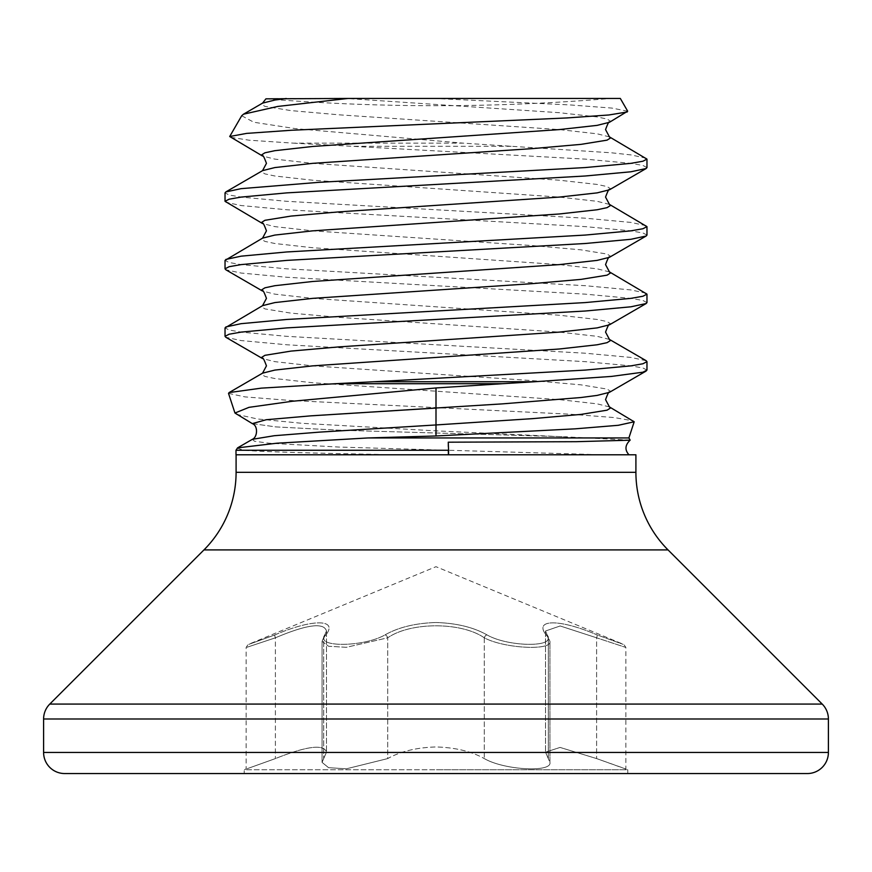<?xml version="1.0" encoding="UTF-8"?>
<svg xmlns="http://www.w3.org/2000/svg" width="872" height="872" viewBox="0 0 872 872"><rect width="100%" height="100%" fill="white"/><g stroke="black" fill="none" stroke-linecap="round" stroke-linejoin="round"><path stroke-width="0.65" stroke-dasharray="4.36 3.27" d="M237.195 448.186L244.051 450.257C264.129 451.99 327.273 453.505 400.575 454.792L235.996 454.792M244.051 450.257L235.996 450.257M236.258 414.287L257.48 418.974L302.094 423.312L436 430.855L588.131 437.94L628.886 437.94M228.519 393.392L245.13 396.913L290.289 400.455L570.495 414.222L614.291 417.568L633.584 420.936M646.152 360.703L630.914 357.433L585.177 353.215L286.823 336.341L241.086 332.112L229.085 330.008L225.031 327.894M646.97 370.088L642.915 367.984L630.914 365.869L585.177 361.651L286.823 344.778L241.086 340.56L225.848 337.279M646.152 158.181L630.914 154.9L611.414 152.796L463.043 143.139L293.188 143.139L249.087 140.196L230.132 137.231M646.97 167.566L642.915 165.451L630.914 163.347L585.177 159.118L352.43 146.311L513.859 146.311M646.152 225.685L630.914 222.415L585.177 218.196L286.823 201.312L241.086 197.094L229.085 194.99L225.031 192.875M646.97 235.069L642.915 232.966L630.914 230.851L585.177 226.633L286.823 209.76L241.086 205.541L225.848 202.26M646.152 293.199L630.914 289.929L585.177 285.7L286.823 268.827L241.086 264.608L229.085 262.494L225.031 260.39M646.97 302.584L642.915 300.469L630.914 298.366L585.177 294.147L286.823 277.263L241.086 273.045L225.848 269.775M627.677 111.191L611.861 108.074L570.059 104.934L434.103 98.449L620.319 98.449M241.697 115.747L253.85 122.254L295.379 128.631L463.043 143.139M434.103 98.449L346.576 98.492C271.083 99.092 243.31 98.994 286.234 98.492M349.4 98.449L348.015 98.449M347.939 98.449L288.327 98.449M448.263 442.191A9.745 0.61 90 0 0 448.099 454.792L400.575 454.792M385.021 634.892C398.45 627.284 415.443 623.164 436 622.51C415.432 623.164 398.439 627.284 385.021 634.892C363.101 647.493 313.048 647.471 325.91 634.892C313.081 647.493 363.188 647.471 385.021 634.892A3.161 2.158 61.3 0 1 387.702 637.813L346.348 647.307L328.602 646.261L322.073 641.345L326.499 631.012L326.499 752.165C323.948 743.914 306.922 746.051 275.389 758.586C237.566 772.156 237.566 772.156 275.389 758.586C237.566 772.156 237.566 772.156 275.389 758.586C306.846 746.04 323.872 743.892 326.499 752.165L323.686 758.586L326.499 752.165L326.499 631.012L322.084 641.334L328.57 646.25L346.271 647.318L387.702 637.813C410.592 621.856 461.212 621.78 484.298 637.813C504.408 648.615 552.183 650.85 549.927 641.345L549.927 762.401C552.303 772.614 504.267 770.216 484.298 758.586C504.223 770.205 552.259 772.625 549.927 762.401L548.314 758.586L549.927 762.401L549.927 641.345C552.227 650.839 504.452 648.637 484.298 637.813C461.408 621.856 410.788 621.78 387.702 637.813A3.161 2.158 61.3 0 0 385.021 634.892M274.931 634.892C312.111 618.826 338.478 618.902 325.91 634.892C338.489 618.826 311.914 618.902 274.931 634.892C240.203 647.482 240.203 647.482 274.931 634.892C240.203 647.482 240.203 647.482 274.931 634.892A3.161 0.676 68.9 0 0 275.389 637.813C306.791 624.483 323.828 622.216 326.499 631.012L326.499 631.001C323.937 622.205 306.9 624.472 275.389 637.813C237.522 650.414 237.522 650.414 275.389 637.813C237.522 650.414 237.522 650.414 275.389 637.813L275.389 758.586L275.389 637.813A3.161 0.676 -111.1 0 1 274.931 634.892M627.775 773.551L627.775 769.747L436 769.747L627.775 769.747L596.612 758.586L625.867 768.962L625.867 647.449L596.612 637.813L625.867 647.449L623.916 644.528L436 566.691L248.084 644.528L246.133 647.449L246.133 768.962L244.225 769.747L436 769.747L244.225 769.747L244.225 773.551L627.775 773.551L436 773.551M387.702 758.586L346.38 768.81L328.591 767.676L322.073 762.401L323.686 758.586L322.084 762.401L328.559 767.676L346.315 768.821L387.702 758.586C400.39 751.435 416.489 747.555 436 746.944C455.5 747.544 471.599 751.424 484.298 758.586C471.599 751.424 455.5 747.544 436 746.944C416.489 747.555 400.39 751.435 387.702 758.586L387.702 637.813L387.702 758.586M548.314 637.813L545.501 631.012L548.314 637.813A3.161 2.834 142.5 0 0 547.79 635.884L547.79 635.884A3.161 2.834 142.5 0 0 546.09 634.892C558.919 647.493 508.812 647.471 486.979 634.892C473.55 627.284 456.557 623.164 436 622.51C456.568 623.164 473.561 627.284 486.979 634.892C508.899 647.493 558.952 647.471 546.09 634.892C533.511 618.826 560.086 618.902 597.069 634.892C559.889 618.826 533.522 618.902 546.09 634.892A3.161 2.834 -37.5 0 1 547.79 635.884L547.79 635.884A3.161 2.834 -37.5 0 1 548.314 637.813L548.314 758.586L545.501 752.165L560.064 747.424L596.612 758.586L560.064 747.424L545.501 752.165L548.314 758.586L548.314 637.813M64.692 773.551L807.308 773.551M596.612 637.813L560.195 625.965L545.501 631.012L560.118 625.954L596.612 637.813A3.161 0.676 -68.9 0 0 597.069 634.892C631.797 647.482 631.797 647.482 597.069 634.892C631.797 647.482 631.797 647.482 597.069 634.892A3.161 0.676 111.1 0 1 596.612 637.813L596.612 758.586L596.612 637.813M486.979 634.892A3.161 2.158 118.7 0 0 484.298 637.813A3.161 2.158 118.7 0 1 486.979 634.892M325.91 634.892A3.161 2.834 -142.5 0 0 324.21 635.884L324.21 635.884A3.161 2.834 -142.5 0 0 323.686 637.813L323.686 758.586L323.686 637.813A3.161 2.834 37.5 0 1 324.21 635.884L322.084 641.334L322.073 762.401L322.073 641.345L326.488 631.001L324.21 635.884A3.161 2.834 37.5 0 1 325.91 634.892M635.906 454.792L448.557 454.792M436 98.449L610.869 98.449L436 98.449M293.188 143.139L352.43 146.311M630.107 440.197L588.131 437.94M448.099 454.792L628.963 454.792M252.368 439.314L254.482 441.243L268.718 443.183L338.739 447.053L603.489 454.792M252.324 423.618L275.977 426.92L339.666 430.212L567.291 436.807L339.666 430.212L275.977 426.92L252.324 423.618M236.094 472.33L635.906 472.33M203.961 549.905L668.039 549.905M484.298 637.813L484.298 758.586L484.298 637.813M43.6 752.449L828.4 752.449M43.6 718.997L828.4 718.997M49.78 704.075L822.22 704.075M609.441 392.335L610.422 391.19L607.076 389.076L581.035 384.857L532.901 380.639L312.667 365.869L274.854 361.651L262.559 358.577M609.441 324.82L610.422 323.675L607.076 321.572L597.146 319.457L559.334 315.239L312.667 298.366L274.854 294.147L262.559 291.063M609.441 257.316L610.422 256.172L607.076 254.057L581.035 249.839L532.901 245.621L312.667 230.851L274.854 226.633L262.559 223.559M609.441 189.802L610.422 188.657L607.076 186.554L597.146 184.439L559.334 180.221L312.667 163.347L274.854 159.118L262.559 156.044M609.441 122.298L610.422 121.154L607.076 119.039L597.146 116.935L559.334 112.706L346.576 98.492M609.441 406.919L597.146 403.845L559.334 399.627L312.667 382.754L274.854 378.535L264.925 376.421L261.578 374.306L262.559 373.162M609.441 339.415L597.146 336.341L559.334 332.112L339.099 317.353L290.965 313.135L264.925 308.906L261.578 306.802L262.559 305.658M609.441 271.901L597.146 268.827L559.334 264.608L312.667 247.735L274.854 243.506L264.925 241.402L261.578 239.288L262.559 238.143M609.441 204.397L597.146 201.312L559.334 197.094L312.667 180.221L274.854 176.002L264.925 173.888L261.578 171.784L262.559 170.64M609.441 136.882L597.146 133.808L559.334 129.59L339.099 114.821L290.965 110.602L264.925 106.384L261.578 104.269L262.559 103.125M265.971 98.852A2109.673 2109.673 0 0 0 610.869 98.449M545.501 631.012L545.501 752.165L545.501 631.012L549.916 641.334L545.501 631.012"/><path stroke-width="1.31" d="M634.184 421.786L618.303 425.296L575.182 428.839L436 435.978L436 424.947L532.901 418.615L581.035 414.396L607.076 410.178L610.422 408.063L609.441 406.919L634.184 421.786L628.886 437.94L368.126 437.94L276.958 443.205L237.576 447.859L235.996 450.257L235.996 454.792L635.906 454.792L635.906 472.33L236.094 472.33L236.094 454.792M235.996 450.257L448.557 450.257L448.263 442.191L576.196 441.69L630.107 440.197C625.017 445.069 624.635 449.93 628.963 454.792M368.126 437.94L436 435.978M252.368 439.314L274.266 435.717L319.392 432.131L436 424.947L436 387.953L292.262 401.262L249 407.344L234.95 413.023L252.324 423.618C258.33 425.787 257.48 437.286 252.368 439.314L237.576 447.859M335.208 383.713L373.925 381.74L534.667 381.74L502.305 383.713L335.208 383.713L261.273 388.138L229.085 392.585L228.519 393.392L234.95 413.023M373.925 381.74L585.177 370.088L630.914 365.869L642.915 363.766L646.97 361.651L646.152 360.703L609.441 339.415L605.549 332.112C607.86 325.899 609.157 323.468 609.441 324.82L646.152 303.532L646.97 302.584L646.97 294.147L609.441 271.901L605.549 264.608C607.86 258.395 609.157 255.954 609.441 257.316L646.152 236.018L646.97 235.069L646.97 226.633L609.441 204.397L605.549 197.094C607.86 190.881 609.157 188.45 609.441 189.802L646.152 168.514L646.97 167.566L646.97 159.129L609.441 136.882L605.549 129.59C607.86 123.366 609.157 120.936 609.441 122.298L627.677 111.191L620.319 98.449L348.015 98.449L277.819 106.428L243.484 114.199L241.697 115.747L229.707 136.512L246.656 133.383L291.619 130.244L566.528 117.96L608.83 114.984L627.219 111.976M534.667 381.74L611.414 376.421L642.915 372.202L646.97 370.088L646.97 361.651M229.085 392.585L262.559 373.162L266.451 365.869C264.14 359.656 262.843 357.226 262.559 358.577L225.848 337.279L225.031 336.341L225.031 327.894L262.559 305.658L266.451 298.366C264.14 292.142 262.843 289.711 262.559 291.063L225.848 269.775L225.031 268.827L225.031 260.39L262.559 238.143L266.451 230.851C264.14 224.638 262.843 222.207 262.559 223.559L225.031 201.312L225.031 192.875L225.848 191.927L241.086 188.657L318.792 182.335L585.177 167.566L630.914 163.347L642.915 161.233L646.97 159.129M225.031 201.312L229.085 199.208L241.086 197.094L286.823 192.875L585.177 176.002L630.914 171.784L646.152 168.514M225.848 259.442L241.086 256.172L286.823 251.954L585.177 235.069L630.914 230.851L642.915 228.747L646.97 226.633M225.031 268.827L229.085 266.712L241.086 264.608L286.823 260.39L585.177 243.506L630.914 239.288L646.152 236.018M225.848 326.956L241.086 323.675L286.823 319.457L585.177 302.584L630.914 298.366L642.915 296.251L646.97 294.147M225.031 336.341L229.085 334.227L241.086 332.112L286.823 327.894L585.177 311.021L630.914 306.802L646.152 303.532M225.848 191.927L262.559 170.64L266.451 163.347C264.14 157.124 262.843 154.693 262.559 156.044L229.707 136.512M243.484 114.199L262.559 103.125L265.927 98.841L347.939 98.449M668.039 549.905L203.961 549.905L49.78 704.075A21.092 21.092 0 0 0 43.6 718.997L43.6 752.449A21.092 21.092 0 0 0 64.692 773.551L807.308 773.551A21.092 21.092 0 0 0 828.4 752.449L828.4 718.997A21.092 21.092 0 0 0 822.22 704.075L668.039 549.905A109.709 109.709 0 0 1 635.906 472.33M203.961 549.905A109.709 109.709 0 0 0 236.094 472.33M436 773.551L244.225 773.551M436 387.953L502.305 383.713M436 408.063L310.824 415.846L266.2 419.726L252.324 423.618L266.2 419.726L310.824 415.846L502.752 403.845L581.035 397.512L597.146 395.408L609.441 392.335L646.152 371.036M603.489 454.792L448.557 454.792L448.557 450.257M822.22 704.075L49.78 704.075M828.4 718.997L43.6 718.997M828.4 752.449L43.6 752.449M262.559 358.577L261.578 357.433L264.925 355.318L290.965 351.1L339.099 346.882L559.334 332.112L597.146 327.894L609.441 324.82M262.559 291.063L261.578 289.918L264.925 287.815L274.854 285.7L312.667 281.482L559.334 264.608L597.146 260.39L609.441 257.316M262.559 223.559L261.578 222.415L264.925 220.3L290.965 216.082L339.099 211.863L559.334 197.094L597.146 192.875L609.441 189.802M262.559 156.044L261.578 154.9L264.925 152.796L274.854 150.682L312.667 146.463L559.334 129.59L597.146 125.372L609.441 122.298M262.559 373.162L274.854 370.088L312.667 365.869L559.334 348.996L597.146 344.778L607.076 342.663L610.422 340.56L609.441 339.415M262.559 305.658L274.854 302.584L312.667 298.366L532.901 283.596L581.035 279.378L607.076 275.16L610.422 273.045L609.441 271.901M262.559 238.143L274.854 235.069L312.667 230.851L559.334 213.978L597.146 209.76L607.076 207.645L610.422 205.541L609.441 204.397M262.559 170.64L274.854 167.566L312.667 163.347L532.901 148.578L581.035 144.36L607.076 140.141L610.422 138.027L609.441 136.882M262.559 103.125L274.854 100.051L286.234 98.492M609.441 406.919L605.549 399.627C607.86 393.414 609.157 390.983 609.441 392.335M628.886 437.94L630.151 440.12"/></g></svg>
